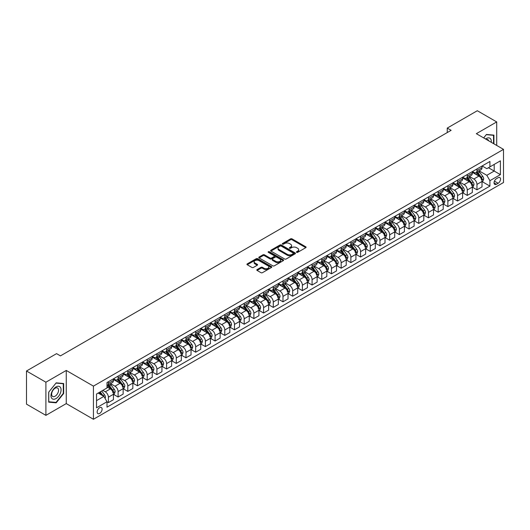 <?xml version="1.0" encoding="UTF-8"?>
<svg xmlns="http://www.w3.org/2000/svg" width="530" height="530" viewBox="0 0 530 530"><rect width="100%" height="100%" fill="white"/><g stroke="black" fill="none" stroke-linecap="round" stroke-linejoin="round"><path stroke-width="0.79" d="M296.621 252.346A0.755 0.437 0 0 0 297.688 252.346L305.777 247.676A1.08 0.623 0 0 0 306.095 247.232A1.08 0.623 0 0 0 305.777 246.794L292.07 238.878A1.08 0.623 0 0 0 290.546 238.878L282.457 243.555A0.755 0.437 0 0 0 283.523 244.164L284.57 243.561A3.445 1.987 0 0 1 289.446 243.561L290.586 244.224A3.445 1.987 0 0 1 291.593 245.628A3.445 1.987 0 0 1 290.586 247.04L289.539 247.643A0.755 0.437 0 0 0 290.606 248.259L291.652 247.649A3.445 1.987 0 0 1 296.528 247.649L297.668 248.312A3.445 1.987 0 0 1 298.675 249.716A3.445 1.987 0 0 1 297.668 251.127L296.621 251.73A0.755 0.437 0 0 0 296.621 252.346L296.621 251.73M99.633 413.446A3.511 2.027 120 0 0 101.926 410.352A3.511 2.027 120 0 0 101.389 407.543A3.511 2.027 120 0 0 99.633 407.716A3.511 2.027 120 0 0 97.334 410.81A3.511 2.027 120 0 0 97.878 413.625A3.511 2.027 120 0 0 99.633 413.446M257.11 269.571A1.08 0.623 0 0 0 256.798 270.015A1.08 0.623 0 0 0 257.11 270.452L260.959 272.672A1.08 0.623 0 0 0 262.482 272.672L271.466 267.484A1.08 0.623 0 0 0 271.784 267.047A1.08 0.623 0 0 0 271.466 266.603L257.759 258.686A1.08 0.623 0 0 0 256.235 258.686L247.252 263.88A1.08 0.623 0 0 0 246.934 264.318A1.08 0.623 0 0 0 247.252 264.755L251.896 267.438A1.08 0.623 0 0 0 253.419 267.438L257.262 265.219A1.08 0.623 0 0 0 257.58 264.781A1.08 0.623 0 0 0 257.262 264.337L254.963 263.012A2.882 1.663 0 0 1 254.115 261.833A2.882 1.663 0 0 1 255.897 260.296A2.882 1.663 0 0 1 259.037 260.654L268.061 265.868A2.882 1.663 0 0 1 268.902 267.047A2.882 1.663 0 0 1 267.127 268.577A2.882 1.663 0 0 1 263.986 268.22L262.482 267.352A1.08 0.623 0 0 0 260.959 267.352L257.11 269.571L257.11 270.452L260.959 268.246L260.959 267.352M66.263 370.443L45.898 382.203L26.5 371L26.5 404.151L45.898 415.354L66.263 403.595L93.426 419.27L93.426 386.118L66.263 370.443L66.263 403.595M496.709 145.445L496.709 121.926L476.344 133.686L503.5 149.367L93.426 386.118M496.709 121.926L477.311 110.73L447.247 128.088L447.247 132.566M26.5 371L56.564 353.642L60.446 355.882L451.123 130.327L447.247 128.088M284.643 258.998A1.08 0.623 0 0 0 286.167 258.998L295.157 253.81A1.08 0.623 0 0 0 295.468 253.367A1.08 0.623 0 0 0 295.157 252.929L281.443 245.012A1.08 0.623 0 0 0 279.919 245.012L270.936 250.2A1.08 0.623 0 0 0 270.618 250.644A1.08 0.623 0 0 0 270.936 251.081L284.643 258.998M268.611 252.512A0.755 0.437 0 0 1 269.373 252.618L269.373 251.717L283.311 259.766A1.08 0.623 0 0 1 283.63 260.203A1.08 0.623 0 0 1 283.311 260.647L274.328 265.835A1.08 0.623 0 0 1 272.804 265.835L259.09 257.918L259.09 257.043A1.08 0.623 0 0 0 258.779 257.481A1.08 0.623 0 0 0 259.09 257.918M259.09 257.043L262.94 254.817A1.08 0.623 0 0 1 264.463 254.817L270.022 258.031A1.08 0.623 0 0 0 271.546 258.031L274.096 256.56A1.08 0.623 0 0 0 274.414 256.116A1.08 0.623 0 0 0 274.096 255.679L268.306 252.333A0.755 0.437 0 0 1 269.373 251.717M498.147 177.722L496.438 178.709A3.399 1.961 120 0 0 494.218 181.704A3.399 1.961 120 0 0 494.735 184.433A3.399 1.961 120 0 0 496.438 184.261L498.147 183.281A3.399 1.961 120 0 0 500.366 180.279A3.399 1.961 120 0 0 499.85 177.557A3.399 1.961 120 0 0 498.147 177.722M93.426 419.27L503.5 182.519L503.5 149.367M482.121 165.963L486.818 168.672L489.919 166.884L489.919 161.464L107 382.541L107 387.96L96.526 394.009L96.526 407.802L107 401.753L107 407.179L489.919 186.103L489.919 180.677L486.818 175.304L479.1 170.852M489.919 166.884L500.399 160.835L500.399 174.635L489.919 180.677M45.898 382.203L45.898 415.354M488.448 167.732L494.192 171.051L494.192 164.419L500.399 160.835M486.818 175.304L494.192 171.051L500.399 174.635M96.526 400.634L103.9 396.38L98.156 393.068M107 401.8L108.398 402.608L108.398 397.189A4.392 2.537 -120 0 0 105.298 391.809L102.813 390.378M108.398 402.608L113.44 399.693L113.44 394.274A4.392 2.537 -120 0 0 110.339 388.901L107 386.973M113.559 394.386L118.097 397.01L118.097 391.584A4.392 2.537 -120 0 0 114.997 386.211L110.538 383.641M118.097 397.01L123.139 394.095L123.139 388.675A4.392 2.537 -120 0 0 120.038 383.303L113.44 379.493M123.258 388.788L127.796 391.405L127.796 385.986A4.392 2.537 -120 0 0 124.696 380.613L120.237 378.036M127.796 391.405L132.838 388.497L132.838 383.077A4.392 2.537 -120 0 0 129.737 377.698L123.139 373.895M132.957 383.19L137.495 385.807L137.495 380.388A4.392 2.537 -120 0 0 134.395 375.015L129.936 372.438M137.495 385.807L142.537 382.899L142.537 377.473A4.392 2.537 -120 0 0 139.436 372.1L132.838 368.29M142.656 377.585L147.194 380.209L147.194 374.79A4.392 2.537 -120 0 0 144.094 369.41L139.635 366.839M147.194 380.209L152.236 377.294L152.236 371.875A4.392 2.537 -120 0 0 149.135 366.502L142.537 362.692M152.355 371.987L156.893 374.611L156.893 369.191A4.392 2.537 -120 0 0 153.793 363.812L149.334 361.241M156.893 374.611L161.935 371.696L161.935 366.276A4.392 2.537 -120 0 0 158.834 360.904L152.236 357.094M162.054 366.389L166.592 369.006L166.592 363.587A4.392 2.537 -120 0 0 163.492 358.214L159.033 355.637M166.592 369.006L171.634 366.098L171.634 360.678A4.392 2.537 -120 0 0 168.533 355.299L161.935 351.496M171.753 360.791L176.291 363.408L176.291 357.988A4.392 2.537 -120 0 0 173.191 352.616L168.732 350.038M176.291 363.408L181.333 360.499L181.333 355.08A4.392 2.537 -120 0 0 178.232 349.701L171.634 345.891M181.452 355.186L185.99 357.81L185.99 352.39A4.392 2.537 -120 0 0 182.89 347.011L178.431 344.44M185.99 357.81L191.032 354.895L191.032 349.475A4.392 2.537 -120 0 0 187.931 344.102L181.333 340.293M191.151 349.588L195.689 352.212L195.689 346.792A4.392 2.537 -120 0 0 192.589 341.413L188.13 338.842M195.689 352.212L200.731 349.296L200.731 343.877A4.392 2.537 -120 0 0 197.63 338.504L191.032 334.695M200.85 343.99L205.388 346.613L205.388 341.188A4.392 2.537 -120 0 0 202.288 335.815L197.829 333.244M205.388 346.613L210.43 343.698L210.43 338.279A4.392 2.537 -120 0 0 207.329 332.9L200.731 329.097M210.549 338.392L215.087 341.009L215.087 335.589A4.392 2.537 -120 0 0 211.987 330.216L207.528 327.639M215.087 341.009L220.129 338.1L220.129 332.681A4.392 2.537 -120 0 0 217.028 327.301L210.43 323.492M220.248 332.787L224.786 335.41L224.786 329.991A4.392 2.537 -120 0 0 221.686 324.612L217.227 322.041M224.786 335.41L229.834 332.502L229.834 327.076A4.392 2.537 -120 0 0 226.727 321.703L220.129 317.894M229.947 327.189L234.485 329.812L234.485 324.393A4.392 2.537 -120 0 0 231.385 319.014L226.926 316.443M234.485 329.812L239.534 326.897L239.534 321.478A4.392 2.537 -120 0 0 236.426 316.105L229.834 312.296M239.646 321.591L244.184 324.214L244.184 318.788A4.392 2.537 -120 0 0 241.084 313.415L236.625 310.845M244.184 324.214L249.232 321.299L249.232 315.88A4.392 2.537 -120 0 0 246.125 310.5L239.534 306.698M249.345 315.993L253.883 318.61L253.883 313.19A4.392 2.537 -120 0 0 250.783 307.817L246.324 305.24M253.883 318.61L258.931 315.701L258.931 310.282A4.392 2.537 -120 0 0 255.824 304.902L249.232 301.093M259.044 310.394L263.582 313.011L263.582 307.592A4.392 2.537 -120 0 0 260.482 302.213L256.023 299.642M263.582 313.011L268.63 310.103L268.63 304.677A4.392 2.537 -120 0 0 265.523 299.304L258.931 295.495M268.743 304.79L273.281 307.413L273.281 301.994A4.392 2.537 -120 0 0 270.181 296.615L265.722 294.044M273.281 307.413L278.329 304.498L278.329 299.079A4.392 2.537 -120 0 0 275.222 293.706L268.63 289.897M278.442 299.192L282.98 301.815L282.98 296.389A4.392 2.537 -120 0 0 279.88 291.016L275.421 288.446M282.98 301.815L288.029 298.9L288.029 293.481A4.392 2.537 -120 0 0 284.921 288.101L278.329 284.299M288.141 293.594L292.679 296.21L292.679 290.791A4.392 2.537 -120 0 0 289.579 285.418L285.12 282.841M292.679 296.21L297.727 293.302L297.727 287.883A4.392 2.537 -120 0 0 294.62 282.503L288.029 278.694M297.84 287.995L302.378 290.612L302.378 285.193A4.392 2.537 -120 0 0 299.278 279.82L294.819 277.243M302.378 290.612L307.426 287.704L307.426 282.278A4.392 2.537 -120 0 0 304.319 276.905L297.727 273.096M307.539 282.391L312.077 285.014L312.077 279.595A4.392 2.537 -120 0 0 308.977 274.215L304.518 271.645M312.077 285.014L317.125 282.099L317.125 276.68A4.392 2.537 -120 0 0 314.018 271.307L307.426 267.498M317.238 276.793L321.776 279.416L321.776 273.99A4.392 2.537 -120 0 0 318.676 268.617L314.217 266.047M321.776 279.416L326.825 276.501L326.825 271.082A4.392 2.537 -120 0 0 323.717 265.709L317.125 261.899M326.937 271.194L331.475 273.811L331.475 268.392A4.392 2.537 -120 0 0 328.375 263.019L323.916 260.442M331.475 273.811L336.523 270.903L336.523 265.484A4.392 2.537 -120 0 0 333.416 260.104L326.825 256.301M336.636 265.596L341.174 268.213L341.174 262.794A4.392 2.537 -120 0 0 338.074 257.421L333.615 254.844M341.174 268.213L346.223 265.305L346.223 259.879A4.392 2.537 -120 0 0 343.115 254.506L336.523 250.697M346.335 259.991L350.873 262.615L350.873 257.196A4.392 2.537 -120 0 0 347.773 251.816L343.314 249.246M350.873 262.615L355.921 259.7L355.921 254.281A4.392 2.537 -120 0 0 352.814 248.908L346.223 245.098M356.034 254.393L360.572 257.017L360.572 251.598A4.392 2.537 -120 0 0 357.472 246.218L353.013 243.648M360.572 257.017L365.62 254.102L365.62 248.683A4.392 2.537 -120 0 0 362.513 243.31L355.921 239.5M365.733 248.795L370.271 251.412L370.271 245.993A4.392 2.537 -120 0 0 367.171 240.62L362.712 238.043M370.271 251.412L375.319 248.504L375.319 243.084A4.392 2.537 -120 0 0 372.212 237.705L365.62 233.902M375.432 243.197L379.97 245.814L379.97 240.395A4.392 2.537 -120 0 0 376.87 235.022L372.411 232.445M379.97 245.814L385.018 242.906L385.018 237.486A4.392 2.537 -120 0 0 381.911 232.107L375.319 228.298M385.131 237.592L389.669 240.216L389.669 234.797A4.392 2.537 -120 0 0 386.569 229.417L382.11 226.847M389.669 240.216L394.717 237.301L394.717 231.882A4.392 2.537 -120 0 0 391.61 226.509L385.018 222.699M394.83 231.994L399.368 234.618L399.368 229.198A4.392 2.537 -120 0 0 396.268 223.819L391.809 221.248M399.368 234.618L404.417 231.703L404.417 226.284A4.392 2.537 -120 0 0 401.309 220.911L394.717 217.101M404.529 226.396L409.067 229.02L409.067 223.594A4.392 2.537 -120 0 0 405.967 218.221L401.508 215.65M409.067 229.02L414.115 226.105L414.115 220.685A4.392 2.537 -120 0 0 411.008 215.306L404.417 211.503M414.228 220.798L418.766 223.415L418.766 217.996A4.392 2.537 -120 0 0 415.666 212.623L411.207 210.046M418.766 223.415L423.815 220.506L423.815 215.087A4.392 2.537 -120 0 0 420.707 209.708L414.115 205.898M423.927 215.193L428.465 217.817L428.465 212.398A4.392 2.537 -120 0 0 425.365 207.018L420.906 204.448M428.465 217.817L433.514 214.908L433.514 209.482A4.392 2.537 -120 0 0 430.406 204.11L423.815 200.3M433.626 209.595L438.164 212.219L438.164 206.799A4.392 2.537 -120 0 0 435.064 201.42L430.605 198.849M438.164 212.219L443.212 209.304L443.212 203.884A4.392 2.537 -120 0 0 440.105 198.511L433.514 194.702M443.325 203.997L447.863 206.62L447.863 201.195A4.392 2.537 -120 0 0 444.763 195.822L440.304 193.251M447.863 206.62L452.911 203.706L452.911 198.286A4.392 2.537 -120 0 0 449.804 192.907L443.212 189.104M453.024 198.399L457.562 201.016L457.562 195.596A4.392 2.537 -120 0 0 454.462 190.224L450.003 187.647M457.562 201.016L462.61 198.107L462.61 192.688A4.392 2.537 -120 0 0 459.503 187.309L452.911 183.499M462.723 192.801L467.261 195.418L467.261 189.998A4.392 2.537 -120 0 0 464.161 184.619L459.702 182.048M467.261 195.418L472.309 192.509L472.309 187.083A4.392 2.537 -120 0 0 469.202 181.71L462.61 177.901M472.422 187.196L476.96 189.819L476.96 184.4A4.392 2.537 -120 0 0 473.86 179.021L469.401 176.45M476.96 189.819L482.008 186.904L482.008 181.485A4.392 2.537 -120 0 0 478.901 176.112L472.309 172.303M472.422 171.561L473.86 172.389A4.392 2.537 -120 0 0 476.053 172.608A4.392 2.537 -120 0 0 476.96 170.6L476.96 168.944M462.723 177.166L464.161 177.994A4.392 2.537 -120 0 0 466.354 178.206A4.392 2.537 -120 0 0 467.261 176.198L467.261 174.542M453.024 182.764L454.462 183.592A4.392 2.537 -120 0 0 456.655 183.811A4.392 2.537 -120 0 0 457.562 181.797L457.562 180.14M443.325 188.362L444.763 189.19A4.392 2.537 -120 0 0 446.956 189.409A4.392 2.537 -120 0 0 447.863 187.401L447.863 185.739M433.626 193.96L435.064 194.788A4.392 2.537 -120 0 0 437.257 195.007A4.392 2.537 -120 0 0 438.164 192.999L438.164 191.343M423.927 199.565L425.365 200.393A4.392 2.537 -120 0 0 427.558 200.605A4.392 2.537 -120 0 0 428.465 198.598L428.465 196.941M414.228 205.163L415.666 205.991A4.392 2.537 -120 0 0 417.859 206.21A4.392 2.537 -120 0 0 418.766 204.196L418.766 202.54M404.529 210.761L405.967 211.589A4.392 2.537 -120 0 0 408.16 211.808A4.392 2.537 -120 0 0 409.067 209.8L409.067 208.138M394.83 216.359L396.268 217.187A4.392 2.537 -120 0 0 398.461 217.406A4.392 2.537 -120 0 0 399.368 215.399L399.368 213.742M385.131 221.957L386.569 222.792A4.392 2.537 -120 0 0 388.762 223.004A4.392 2.537 -120 0 0 389.669 220.997L389.669 219.34M375.432 227.562L376.87 228.39A4.392 2.537 -120 0 0 379.063 228.609A4.392 2.537 -120 0 0 379.97 226.595L379.97 224.939M365.733 233.16L367.171 233.988A4.392 2.537 -120 0 0 369.364 234.207A4.392 2.537 -120 0 0 370.271 232.2L370.271 230.537M356.034 238.758L357.472 239.586A4.392 2.537 -120 0 0 359.665 239.805A4.392 2.537 -120 0 0 360.572 237.798L360.572 236.141M346.335 244.356L347.773 245.191A4.392 2.537 -120 0 0 349.966 245.403A4.392 2.537 -120 0 0 350.873 243.396L350.873 241.74M336.636 249.961L338.074 250.789A4.392 2.537 -120 0 0 340.267 251.008A4.392 2.537 -120 0 0 341.174 248.994L341.174 247.338M326.937 255.559L328.375 256.387A4.392 2.537 -120 0 0 330.568 256.606A4.392 2.537 -120 0 0 331.475 254.599L331.475 252.936M317.238 261.157L318.676 261.986A4.392 2.537 -120 0 0 320.869 262.204A4.392 2.537 -120 0 0 321.776 260.197L321.776 258.541M307.539 266.756L308.977 267.584A4.392 2.537 -120 0 0 311.17 267.802A4.392 2.537 -120 0 0 312.077 265.795L312.077 264.139M297.84 272.36L299.278 273.188A4.392 2.537 -120 0 0 301.471 273.407A4.392 2.537 -120 0 0 302.378 271.393L302.378 269.737M288.141 277.959L289.579 278.787A4.392 2.537 -120 0 0 291.772 279.005A4.392 2.537 -120 0 0 292.679 276.991L292.679 275.335M278.442 283.557L279.88 284.385A4.392 2.537 -120 0 0 282.073 284.603A4.392 2.537 -120 0 0 282.98 282.596L282.98 280.94M268.743 289.155L270.181 289.983A4.392 2.537 -120 0 0 272.374 290.202A4.392 2.537 -120 0 0 273.281 288.194L273.281 286.538M259.044 294.76L260.482 295.588A4.392 2.537 -120 0 0 262.675 295.8A4.392 2.537 -120 0 0 263.582 293.792L263.582 292.136M249.345 300.358L250.783 301.186A4.392 2.537 -120 0 0 252.976 301.404A4.392 2.537 -120 0 0 253.883 299.39L253.883 297.734M239.646 305.956L241.084 306.784A4.392 2.537 -120 0 0 243.277 307.002A4.392 2.537 -120 0 0 244.184 304.995L244.184 303.332M229.947 311.554L231.385 312.382A4.392 2.537 -120 0 0 233.578 312.601A4.392 2.537 -120 0 0 234.485 310.593L234.485 308.937M220.248 317.159L221.686 317.987A4.392 2.537 -120 0 0 223.879 318.199A4.392 2.537 -120 0 0 224.786 316.191L224.786 314.535M210.549 322.757L211.987 323.585A4.392 2.537 -120 0 0 214.18 323.803A4.392 2.537 -120 0 0 215.087 321.79L215.087 320.133M200.85 328.355L202.288 329.183A4.392 2.537 -120 0 0 204.481 329.402A4.392 2.537 -120 0 0 205.388 327.394L205.388 325.731M191.151 333.953L192.589 334.781A4.392 2.537 -120 0 0 194.782 335A4.392 2.537 -120 0 0 195.689 332.992L195.689 331.336M181.452 339.551L182.89 340.386A4.392 2.537 -120 0 0 185.083 340.598A4.392 2.537 -120 0 0 185.99 338.59L185.99 336.934M171.753 345.156L173.191 345.984A4.392 2.537 -120 0 0 175.384 346.203A4.392 2.537 -120 0 0 176.291 344.189L176.291 342.532M162.054 350.754L163.492 351.582A4.392 2.537 -120 0 0 165.685 351.801A4.392 2.537 -120 0 0 166.592 349.793L166.592 348.13M152.355 356.352L153.793 357.18A4.392 2.537 -120 0 0 155.986 357.399A4.392 2.537 -120 0 0 156.893 355.392L156.893 353.735M142.656 361.95L144.094 362.785A4.392 2.537 -120 0 0 146.287 362.997A4.392 2.537 -120 0 0 147.194 360.99L147.194 359.333M132.957 367.555L134.395 368.383A4.392 2.537 -120 0 0 136.588 368.602A4.392 2.537 -120 0 0 137.495 366.588L137.495 364.932M123.258 373.153L124.696 373.981A4.392 2.537 -120 0 0 126.889 374.2A4.392 2.537 -120 0 0 127.796 372.192L127.796 370.53M113.559 378.751L114.997 379.579A4.392 2.537 -120 0 0 117.19 379.798A4.392 2.537 -120 0 0 118.097 377.791L118.097 376.134M482.121 181.598L489.919 186.103M476.053 172.608L481.101 169.699A4.392 2.537 -120 0 0 482.008 167.685L482.008 166.029M466.354 178.206L471.402 175.298A4.392 2.537 -120 0 0 472.309 173.29L472.309 171.627M456.655 183.811L461.703 180.896A4.392 2.537 -120 0 0 462.61 178.888L462.61 177.232M446.956 189.409L452.004 186.494A4.392 2.537 -120 0 0 452.911 184.486L452.911 182.83M437.257 195.007L442.298 192.098A4.392 2.537 -120 0 0 443.212 190.084L443.212 188.428M427.558 200.605L432.599 197.697A4.392 2.537 -120 0 0 433.514 195.689L433.514 194.026M417.859 206.21L422.9 203.295A4.392 2.537 -120 0 0 423.815 201.287L423.815 199.631M408.16 211.808L413.201 208.893A4.392 2.537 -120 0 0 414.115 206.885L414.115 205.229M398.461 217.406L403.502 214.498A4.392 2.537 -120 0 0 404.417 212.484L404.417 210.827M388.762 223.004L393.803 220.096A4.392 2.537 -120 0 0 394.717 218.088L394.717 216.425M379.063 228.609L384.104 225.694A4.392 2.537 -120 0 0 385.018 223.686L385.018 222.03M369.364 234.207L374.405 231.292A4.392 2.537 -120 0 0 375.319 229.285L375.319 227.628M359.665 239.805L364.706 236.897A4.392 2.537 -120 0 0 365.62 234.883L365.62 233.227M349.966 245.403L355.007 242.495A4.392 2.537 -120 0 0 355.921 240.487L355.921 238.825M340.267 251.008L345.308 248.093A4.392 2.537 -120 0 0 346.223 246.086L346.223 244.429M330.568 256.606L335.609 253.691A4.392 2.537 -120 0 0 336.523 251.684L336.523 250.027M320.869 262.204L325.91 259.296A4.392 2.537 -120 0 0 326.825 257.282L326.825 255.626M311.17 267.802L316.211 264.894A4.392 2.537 -120 0 0 317.125 262.88L317.125 261.224M301.471 273.407L306.512 270.492A4.392 2.537 -120 0 0 307.426 268.485L307.426 266.828M291.772 279.005L296.813 276.09A4.392 2.537 -120 0 0 297.727 274.083L297.727 272.427M282.073 284.603L287.114 281.688A4.392 2.537 -120 0 0 288.029 279.681L288.029 278.025M272.374 290.202L277.415 287.293A4.392 2.537 -120 0 0 278.329 285.279L278.329 283.623M262.675 295.8L267.716 292.891A4.392 2.537 -120 0 0 268.63 290.884L268.63 289.221M252.976 301.404L258.017 298.489A4.392 2.537 -120 0 0 258.931 296.482L258.931 294.826M243.277 307.002L248.318 304.087A4.392 2.537 -120 0 0 249.232 302.08L249.232 300.424M233.578 312.601L238.619 309.692A4.392 2.537 -120 0 0 239.534 307.678L239.534 306.022M223.879 318.199L228.92 315.29A4.392 2.537 -120 0 0 229.834 313.283L229.834 311.62M214.18 323.803L219.221 320.889A4.392 2.537 -120 0 0 220.129 318.881L220.129 317.225M204.481 329.402L209.522 326.487A4.392 2.537 -120 0 0 210.43 324.479L210.43 322.823M194.782 335L199.823 332.091A4.392 2.537 -120 0 0 200.731 330.077L200.731 328.421M185.083 340.598L190.124 337.69A4.392 2.537 -120 0 0 191.032 335.682L191.032 334.019M175.384 346.203L180.425 343.288A4.392 2.537 -120 0 0 181.333 341.28L181.333 339.624M165.685 351.801L170.726 348.886A4.392 2.537 -120 0 0 171.634 346.878L171.634 345.222M155.986 357.399L161.027 354.49A4.392 2.537 -120 0 0 161.935 352.476L161.935 350.82M146.287 362.997L151.328 360.089A4.392 2.537 -120 0 0 152.236 358.081L152.236 356.418M136.588 368.602L141.629 365.687A4.392 2.537 -120 0 0 142.537 363.679L142.537 362.023M126.889 374.2L131.93 371.285A4.392 2.537 -120 0 0 132.838 369.277L132.838 367.621M117.19 379.798L122.231 376.89A4.392 2.537 -120 0 0 123.139 374.876L123.139 373.219M107 385.575A4.392 2.537 -120 0 0 107.491 385.396L112.532 382.488A4.392 2.537 -120 0 0 113.44 380.474L113.44 378.817M107.491 385.396A4.392 2.537 -120 0 0 108.398 383.389L108.398 381.733M103.9 396.38L107 401.753M493.92 143.835L493.92 135.124L486.427 134.454L483.651 137.906M48.694 402.157L56.18 402.826L63.666 393.512L63.666 383.528L56.18 382.859L48.694 392.173L48.694 402.157M63.282 393.286L63.666 393.512M55.385 402.369L56.18 402.826M296.926 252.452L297.668 252.022A3.445 1.987 0 0 0 298.675 250.617L298.675 249.716M291.593 245.628L291.593 246.523A3.445 1.987 0 0 1 290.586 247.934L289.837 248.365M305.777 246.794L305.777 247.676L292.07 239.779A1.08 0.623 0 0 0 290.546 239.779L282.755 244.277M295.157 252.929L295.157 253.81L281.443 245.907A1.08 0.623 0 0 0 279.919 245.907L270.949 251.088M293.249 253.678A0.755 0.437 0 0 0 293.249 253.062L281.218 246.112A0.755 0.437 0 0 0 280.151 246.112L279.045 246.748A3.445 1.987 0 0 0 278.038 248.159A3.445 1.987 0 0 0 279.045 249.564L287.273 254.314A3.445 1.987 0 0 0 292.149 254.314L293.249 253.678L293.249 254.572A0.755 0.437 0 0 0 293.474 254.268L293.474 253.367M278.038 248.159L278.038 249.054A3.445 1.987 0 0 0 279.045 250.458L279.045 249.564M293.249 254.572L292.149 255.208A3.445 1.987 0 0 1 287.273 255.208L279.045 250.458M259.104 257.931L262.94 255.718L262.94 254.817M274.414 256.116L274.414 257.01A1.08 0.623 0 0 1 274.096 257.454L271.546 258.925A1.08 0.623 0 0 1 270.022 258.925L264.463 255.718A1.08 0.623 0 0 0 262.94 255.718M269.373 252.618L283.298 260.654M275.792 261.363A2.882 1.663 0 0 0 278.932 261.721A2.882 1.663 0 0 0 280.708 260.184A2.882 1.663 0 0 0 279.866 259.011L276.686 257.169A1.08 0.623 0 0 0 275.163 257.169L272.612 258.647A1.08 0.623 0 0 0 272.294 259.084A1.08 0.623 0 0 0 272.612 259.528L275.792 261.363L275.792 262.257A2.882 1.663 0 0 0 278.932 262.615A2.882 1.663 0 0 0 280.708 261.078L280.708 260.184M272.294 259.084L272.294 259.978A1.08 0.623 0 0 0 272.612 260.422L272.612 259.528M275.792 262.257L272.612 260.422M268.902 267.047L268.902 267.941A2.882 1.663 0 0 1 267.127 269.478A2.882 1.663 0 0 1 263.986 269.114L262.482 268.246A1.08 0.623 0 0 0 260.959 268.246M254.115 261.833L254.115 262.728A2.882 1.663 0 0 0 254.963 263.907L254.963 263.012M257.262 264.337L257.262 265.219L254.963 263.907M271.466 266.603L271.466 267.484L257.759 259.587A1.08 0.623 0 0 0 256.235 259.587L247.265 264.768M482.008 181.664L482.936 181.127L483.711 178.888A2.908 1.676 -120 0 0 482.784 176.41L479.617 172.177A8.394 4.849 -120 0 0 478.696 171.084M475.549 174.171A8.394 4.849 -120 0 0 473.827 172.376M481.214 179.551L482.141 179.014A2.908 1.676 -120 0 0 481.313 177.265L478.139 173.032A8.394 4.849 -120 0 0 477.225 171.932M476.443 172.382A6.969 4.021 60 0 1 477.59 173.688L480.273 177.265M476.291 172.469A8.394 4.849 60 0 1 477.212 173.568L479.319 176.384M472.309 187.262L473.237 186.726L474.012 184.486A2.908 1.676 -120 0 0 473.085 182.009L469.918 177.782A8.394 4.849 -120 0 0 468.997 176.682M465.85 179.769A8.394 4.849 -120 0 0 464.128 177.974M471.514 185.149L472.442 184.612A2.908 1.676 -120 0 0 471.614 182.863L468.44 178.63A8.394 4.849 -120 0 0 467.526 177.53M466.744 177.987A6.969 4.021 60 0 1 467.891 179.286L470.574 182.863M466.592 178.073A8.394 4.849 60 0 1 467.513 179.166L469.62 181.982M462.61 192.867L463.538 192.33L464.313 190.084A2.908 1.676 -120 0 0 463.386 187.613L460.219 183.38A8.394 4.849 -120 0 0 459.298 182.28M456.151 185.374A8.394 4.849 -120 0 0 454.429 183.572M461.815 190.747L462.743 190.21A2.908 1.676 -120 0 0 461.915 188.461L458.742 184.228A8.394 4.849 -120 0 0 457.827 183.135M457.046 183.585A6.969 4.021 60 0 1 458.192 184.884L460.875 188.468M456.893 183.672A8.394 4.849 60 0 1 457.814 184.765L459.921 187.58M452.911 198.465L453.839 197.928L454.614 195.689A2.908 1.676 -120 0 0 453.687 193.211L450.52 188.978A8.394 4.849 -120 0 0 449.599 187.878M446.452 190.972A8.394 4.849 -120 0 0 444.73 189.17M452.117 196.345L453.044 195.808A2.908 1.676 -120 0 0 452.216 194.06L449.042 189.833A8.394 4.849 -120 0 0 448.128 188.733M447.346 189.184A6.969 4.021 60 0 1 448.493 190.482L451.176 194.066M447.194 189.27A8.394 4.849 60 0 1 448.115 190.369L450.222 193.178M443.212 204.063L444.14 203.527L444.915 201.287A2.908 1.676 -120 0 0 443.988 198.81L440.821 194.576A8.394 4.849 -120 0 0 439.9 193.483M436.753 196.57A8.394 4.849 -120 0 0 435.031 194.775M442.417 201.95L443.345 201.413A2.908 1.676 -120 0 0 442.517 199.664L439.343 195.431A8.394 4.849 -120 0 0 438.429 194.331M437.647 194.782A6.969 4.021 60 0 1 438.794 196.087L441.477 199.664M437.495 194.868A8.394 4.849 60 0 1 438.416 195.968L440.523 198.783M491.264 142.305A7.135 4.121 120 0 0 490.641 138.913A7.135 4.121 120 0 0 485.553 139.006M488.673 140.808A4.883 2.822 120 0 0 488.349 140.099A4.883 2.822 120 0 0 487.799 139.589A4.883 2.822 120 0 0 486.301 139.436M486.262 134.666L493.529 135.322L493.529 143.61M493.046 135.044L493.529 135.322M483.671 137.919L486.275 134.673M56.021 386.926A7.135 4.121 120 0 0 50.979 395.665A7.135 4.121 120 0 0 56.021 398.573A7.135 4.121 120 0 0 61.069 389.841A7.135 4.121 120 0 0 56.021 386.926M55.107 388.232A4.883 2.822 120 0 0 51.913 392.538A4.883 2.822 120 0 0 52.662 396.453A4.883 2.822 120 0 0 55.107 396.208A4.883 2.822 120 0 0 58.293 391.908A4.883 2.822 120 0 0 57.545 387.993A4.883 2.822 120 0 0 55.107 388.232M63.282 393.399L56.021 402.422L48.767 401.78L48.767 392.101L56.021 383.077L63.282 383.727L63.282 393.399M62.798 383.448L63.282 383.727M433.514 209.661L434.441 209.125L435.216 206.885A2.908 1.676 -120 0 0 434.289 204.408L431.122 200.181A8.394 4.849 -120 0 0 430.201 199.081M427.054 202.169A8.394 4.849 -120 0 0 425.332 200.373M432.718 207.548L433.646 207.011A2.908 1.676 -120 0 0 432.818 205.262L429.644 201.029A8.394 4.849 -120 0 0 428.73 199.929M427.949 200.38A6.969 4.021 60 0 1 429.095 201.685L431.778 205.262M427.796 200.472A8.394 4.849 60 0 1 428.717 201.566L430.824 204.381M423.815 215.266L424.742 214.723L425.517 212.484A2.908 1.676 -120 0 0 424.59 210.012L421.423 205.779A8.394 4.849 -120 0 0 420.502 204.679M417.349 207.773A8.394 4.849 -120 0 0 415.633 205.971M423.019 213.146L423.947 212.609A2.908 1.676 -120 0 0 423.119 210.86L419.945 206.627A8.394 4.849 -120 0 0 419.031 205.534M418.25 205.984A6.969 4.021 60 0 1 419.396 207.283L422.079 210.867M418.097 206.071A8.394 4.849 60 0 1 419.018 207.164L421.125 209.979M414.115 220.864L415.043 220.328L415.818 218.088A2.908 1.676 -120 0 0 414.891 215.611L411.724 211.377A8.394 4.849 -120 0 0 410.803 210.277M407.65 213.371A8.394 4.849 -120 0 0 405.934 211.569M413.32 218.744L414.248 218.208A2.908 1.676 -120 0 0 413.42 216.459L410.246 212.225A8.394 4.849 -120 0 0 409.332 211.132M408.55 211.583A6.969 4.021 60 0 1 409.697 212.881L412.38 216.465M408.398 211.669A8.394 4.849 60 0 1 409.319 212.769L411.426 215.577M404.417 226.462L405.344 225.926L406.119 223.686A2.908 1.676 -120 0 0 405.192 221.209L402.025 216.975A8.394 4.849 -120 0 0 401.104 215.882M397.95 218.969A8.394 4.849 -120 0 0 396.235 217.174M403.621 224.349L404.549 223.812A2.908 1.676 -120 0 0 403.721 222.063L400.548 217.83A8.394 4.849 -120 0 0 399.633 216.73M398.851 217.181A6.969 4.021 60 0 1 399.998 218.486L402.681 222.063M398.699 217.267A8.394 4.849 60 0 1 399.62 218.367L401.727 221.182M394.717 232.06L395.645 231.524L396.42 229.285A2.908 1.676 -120 0 0 395.493 226.807L392.326 222.573A8.394 4.849 -120 0 0 391.405 221.48M388.251 224.568A8.394 4.849 -120 0 0 386.536 222.772M393.923 229.947L394.85 229.41A2.908 1.676 -120 0 0 394.022 227.661L390.849 223.428A8.394 4.849 -120 0 0 389.934 222.328M389.152 222.779A6.969 4.021 60 0 1 390.299 224.084L392.982 227.661M389 222.872A8.394 4.849 60 0 1 389.921 223.965L392.028 226.78M385.018 237.665L385.946 237.122L386.721 234.883A2.908 1.676 -120 0 0 385.794 232.412L382.627 228.178A8.394 4.849 -120 0 0 381.706 227.078M378.552 230.172A8.394 4.849 -120 0 0 376.837 228.37M384.224 235.545L385.151 235.009A2.908 1.676 -120 0 0 384.323 233.26L381.15 229.026A8.394 4.849 -120 0 0 380.235 227.933M379.453 228.384A6.969 4.021 60 0 1 380.6 229.682L383.283 233.266M379.301 228.47A8.394 4.849 60 0 1 380.222 229.563L382.329 232.378M375.319 243.263L376.247 242.727L377.022 240.487A2.908 1.676 -120 0 0 376.095 238.01L372.928 233.776A8.394 4.849 -120 0 0 372.007 232.677M368.853 235.77A8.394 4.849 -120 0 0 367.138 233.969M374.525 241.143L375.452 240.607A2.908 1.676 -120 0 0 374.624 238.858L371.45 234.624A8.394 4.849 -120 0 0 370.536 233.531M369.755 233.982A6.969 4.021 60 0 1 370.901 235.28L373.584 238.864M369.602 234.068A8.394 4.849 60 0 1 370.523 235.168L372.63 237.977M365.62 248.861L366.548 248.325L367.323 246.086A2.908 1.676 -120 0 0 366.396 243.608L363.229 239.374A8.394 4.849 -120 0 0 362.308 238.281M359.154 241.369A8.394 4.849 -120 0 0 357.439 239.573M364.825 246.748L365.753 246.205A2.908 1.676 -120 0 0 364.925 244.456L361.751 240.229A8.394 4.849 -120 0 0 360.837 239.129M360.055 239.58A6.969 4.021 60 0 1 361.202 240.878L363.885 244.463M359.903 239.666A8.394 4.849 60 0 1 360.824 240.766L362.931 243.581M355.921 254.46L356.849 253.923L357.624 251.684A2.908 1.676 -120 0 0 356.697 249.206L353.53 244.973A8.394 4.849 -120 0 0 352.609 243.88M349.455 246.967A8.394 4.849 -120 0 0 347.74 245.171M355.126 252.346L356.054 251.81A2.908 1.676 -120 0 0 355.226 250.061L352.052 245.827A8.394 4.849 -120 0 0 351.138 244.727M350.356 245.178A6.969 4.021 60 0 1 351.503 246.483L354.186 250.061M350.204 245.264A8.394 4.849 60 0 1 351.125 246.364L353.232 249.179M346.223 260.064L347.15 259.521L347.925 257.282A2.908 1.676 -120 0 0 346.998 254.804L343.831 250.577A8.394 4.849 -120 0 0 342.91 249.478M339.757 252.565A8.394 4.849 -120 0 0 338.041 250.769M345.427 257.944L346.355 257.408A2.908 1.676 -120 0 0 345.527 255.659L342.353 251.425A8.394 4.849 -120 0 0 341.439 250.332M340.658 250.783A6.969 4.021 60 0 1 341.804 252.081L344.487 255.665M340.505 250.869A8.394 4.849 60 0 1 341.426 251.962L343.533 254.778M336.523 265.662L337.451 265.126L338.226 262.88A2.908 1.676 -120 0 0 337.299 260.409L334.132 256.175A8.394 4.849 -120 0 0 333.211 255.076M330.058 258.17A8.394 4.849 -120 0 0 328.342 256.368M335.728 263.543L336.656 263.006A2.908 1.676 -120 0 0 335.828 261.257L332.654 257.023A8.394 4.849 -120 0 0 331.74 255.93M330.959 256.381A6.969 4.021 60 0 1 332.105 257.679L334.788 261.264M330.806 256.467A8.394 4.849 60 0 1 331.727 257.567L333.834 260.376M326.825 271.261L327.752 270.724L328.527 268.485A2.908 1.676 -120 0 0 327.6 266.007L324.433 261.774A8.394 4.849 -120 0 0 323.512 260.68M320.358 263.768A8.394 4.849 -120 0 0 318.643 261.966M326.029 269.147L326.957 268.604A2.908 1.676 -120 0 0 326.129 266.855L322.956 262.628A8.394 4.849 -120 0 0 322.041 261.529M321.26 261.979A6.969 4.021 60 0 1 322.406 263.277L325.089 266.862M321.107 262.065A8.394 4.849 60 0 1 322.028 263.165L324.135 265.974M317.125 276.859L318.053 276.322L318.828 274.083A2.908 1.676 -120 0 0 317.901 271.605L314.734 267.372A8.394 4.849 -120 0 0 313.813 266.279M310.659 269.366A8.394 4.849 -120 0 0 308.944 267.57M316.331 274.745L317.258 274.209A2.908 1.676 -120 0 0 316.43 272.46L313.256 268.226A8.394 4.849 -120 0 0 312.342 267.127M311.56 267.577A6.969 4.021 60 0 1 312.707 268.882L315.39 272.46M311.408 267.663A8.394 4.849 60 0 1 312.329 268.763L314.436 271.579M307.426 282.457L308.354 281.92L309.129 279.681A2.908 1.676 -120 0 0 308.202 277.203L305.035 272.976A8.394 4.849 -120 0 0 304.114 271.877M300.96 274.964A8.394 4.849 -120 0 0 299.245 273.169M306.631 280.344L307.559 279.807A2.908 1.676 -120 0 0 306.731 278.058L303.558 273.825A8.394 4.849 -120 0 0 302.643 272.731M301.861 273.182A6.969 4.021 60 0 1 303.008 274.48L305.691 278.058M301.709 273.268A8.394 4.849 60 0 1 302.623 274.361L304.737 277.177M297.727 288.062L298.655 287.525L299.43 285.279A2.908 1.676 -120 0 0 298.503 282.808L295.336 278.575A8.394 4.849 -120 0 0 294.415 277.475M291.261 280.569A8.394 4.849 -120 0 0 289.546 278.767M296.933 285.942L297.86 285.405A2.908 1.676 -120 0 0 297.032 283.656L293.858 279.423A8.394 4.849 -120 0 0 292.944 278.329M292.162 278.78A6.969 4.021 60 0 1 293.309 280.078L295.985 283.663M292.01 278.866A8.394 4.849 60 0 1 292.924 279.959L295.038 282.775M288.029 293.66L288.956 293.123L289.731 290.884A2.908 1.676 -120 0 0 288.804 288.406L285.637 284.173A8.394 4.849 -120 0 0 284.716 283.08M281.562 286.167A8.394 4.849 -120 0 0 279.847 284.365M287.233 291.546L288.161 291.003A2.908 1.676 -120 0 0 287.333 289.254L284.159 285.027A8.394 4.849 -120 0 0 283.245 283.928M282.464 284.378A6.969 4.021 60 0 1 283.61 285.677L286.286 289.261M282.311 284.464A8.394 4.849 60 0 1 283.225 285.564L285.339 288.373M278.329 299.258L279.257 298.721L280.032 296.482A2.908 1.676 -120 0 0 279.105 294.004L275.938 289.771A8.394 4.849 -120 0 0 275.017 288.678M271.863 291.765A8.394 4.849 -120 0 0 270.148 289.97M277.534 297.144L278.462 296.608A2.908 1.676 -120 0 0 277.634 294.859L274.46 290.625A8.394 4.849 -120 0 0 273.546 289.526M272.764 289.976A6.969 4.021 60 0 1 273.904 291.281L276.587 294.859M272.612 290.062A8.394 4.849 60 0 1 273.526 291.162L275.64 293.978M268.63 304.856L269.558 304.319L270.333 302.08A2.908 1.676 -120 0 0 269.406 299.602L266.239 295.376A8.394 4.849 -120 0 0 265.318 294.276M262.165 297.363A8.394 4.849 -120 0 0 260.449 295.568M267.835 302.743L268.763 302.206A2.908 1.676 -120 0 0 267.935 300.457L264.761 296.224A8.394 4.849 -120 0 0 263.847 295.124M263.065 295.581A6.969 4.021 60 0 1 264.205 296.88L266.888 300.457M262.913 295.667A8.394 4.849 60 0 1 263.827 296.76L265.941 299.576M258.931 310.461L259.859 309.924L260.634 307.678A2.908 1.676 -120 0 0 259.707 305.207L256.54 300.974A8.394 4.849 -120 0 0 255.619 299.874M252.465 302.968A8.394 4.849 -120 0 0 250.75 301.166M258.136 308.341L259.064 307.804A2.908 1.676 -120 0 0 258.236 306.055L255.062 301.822A8.394 4.849 -120 0 0 254.148 300.729M253.367 301.179A6.969 4.021 60 0 1 254.506 302.478L257.189 306.062M253.214 301.265A8.394 4.849 60 0 1 254.128 302.358L256.242 305.174M249.232 316.059L250.16 315.522L250.935 313.283A2.908 1.676 -120 0 0 250.008 310.805L246.841 306.572A8.394 4.849 -120 0 0 245.92 305.472M242.766 308.566A8.394 4.849 -120 0 0 241.051 306.764M248.438 313.939L249.365 313.402A2.908 1.676 -120 0 0 248.537 311.653L245.363 307.426A8.394 4.849 -120 0 0 244.449 306.327M243.667 306.777A6.969 4.021 60 0 1 244.807 308.076L247.49 311.66M243.515 306.863A8.394 4.849 60 0 1 244.429 307.963L246.543 310.772M239.534 321.657L240.461 321.12L241.236 318.881A2.908 1.676 -120 0 0 240.309 316.403L237.142 312.17A8.394 4.849 -120 0 0 236.221 311.077M233.067 314.164A8.394 4.849 -120 0 0 231.352 312.369M238.738 319.544L239.666 319.007A2.908 1.676 -120 0 0 238.838 317.258L235.665 313.025A8.394 4.849 -120 0 0 234.75 311.925M233.969 312.375A6.969 4.021 60 0 1 235.108 313.68L237.791 317.258M233.816 312.462A8.394 4.849 60 0 1 234.73 313.561L236.844 316.377M229.834 327.255L230.762 326.719L231.537 324.479A2.908 1.676 -120 0 0 230.61 322.002L227.436 317.775A8.394 4.849 -120 0 0 226.522 316.675M223.369 319.762A8.394 4.849 -120 0 0 221.653 317.967M229.04 325.142L229.967 324.605A2.908 1.676 -120 0 0 229.139 322.856L225.965 318.623A8.394 4.849 -120 0 0 225.051 317.523M224.269 317.98A6.969 4.021 60 0 1 225.409 319.279L228.092 322.856M224.117 318.066A8.394 4.849 60 0 1 225.031 319.159L227.145 321.975M220.129 332.86L221.063 332.317L221.838 330.077A2.908 1.676 -120 0 0 220.911 327.606L217.737 323.373A8.394 4.849 -120 0 0 216.823 322.273M213.669 325.367A8.394 4.849 -120 0 0 211.954 323.565M219.34 330.74L220.268 330.203A2.908 1.676 -120 0 0 219.44 328.454L216.266 324.221A8.394 4.849 -120 0 0 215.352 323.128M214.57 323.578A6.969 4.021 60 0 1 215.71 324.877L218.393 328.461M214.418 323.664A8.394 4.849 60 0 1 215.332 324.757L217.446 327.573M210.43 338.458L211.364 337.921L212.139 335.682A2.908 1.676 -120 0 0 211.212 333.204L208.038 328.971A8.394 4.849 -120 0 0 207.124 327.871M203.97 330.965A8.394 4.849 -120 0 0 202.255 329.163M209.641 336.338L210.569 335.801A2.908 1.676 -120 0 0 209.734 334.052L206.567 329.819A8.394 4.849 -120 0 0 205.653 328.726M204.871 329.176A6.969 4.021 60 0 1 206.011 330.475L208.694 334.059M204.719 329.262A8.394 4.849 60 0 1 205.633 330.362L207.747 333.171M200.731 344.056L201.665 343.519L202.44 341.28A2.908 1.676 -120 0 0 201.513 338.802L198.339 334.569A8.394 4.849 -120 0 0 197.425 333.476M194.272 336.563A8.394 4.849 -120 0 0 192.556 334.768M199.942 341.943L200.87 341.406A2.908 1.676 -120 0 0 200.035 339.657L196.869 335.424A8.394 4.849 -120 0 0 195.954 334.324M195.173 334.774A6.969 4.021 60 0 1 196.312 336.08L198.995 339.657M195.02 334.861A8.394 4.849 60 0 1 195.934 335.96L198.048 338.776M191.032 349.654L191.966 349.118L192.741 346.878A2.908 1.676 -120 0 0 191.814 344.401L188.64 340.167A8.394 4.849 -120 0 0 187.726 339.074M184.573 342.161A8.394 4.849 -120 0 0 182.857 340.366M190.244 347.541L191.171 347.004A2.908 1.676 -120 0 0 190.336 345.255L187.169 341.022A8.394 4.849 -120 0 0 186.255 339.922M185.473 340.373A6.969 4.021 60 0 1 186.613 341.678L189.296 345.255M185.321 340.465A8.394 4.849 60 0 1 186.235 341.558L188.349 344.374M181.333 355.259L182.267 354.716L183.042 352.476A2.908 1.676 -120 0 0 182.115 350.005L178.941 345.772A8.394 4.849 -120 0 0 178.027 344.672M174.873 347.766A8.394 4.849 -120 0 0 173.158 345.964M180.544 353.139L181.472 352.602A2.908 1.676 -120 0 0 180.637 350.853L177.47 346.62A8.394 4.849 -120 0 0 176.556 345.527M175.774 345.977A6.969 4.021 60 0 1 176.914 347.276L179.597 350.86M175.622 346.063A8.394 4.849 60 0 1 176.536 347.157L178.65 349.972M171.634 360.857L172.568 360.32L173.343 358.081A2.908 1.676 -120 0 0 172.416 355.603L169.242 351.37A8.394 4.849 -120 0 0 168.328 350.27M165.174 353.364A8.394 4.849 -120 0 0 163.459 351.562M170.845 358.737L171.773 358.2A2.908 1.676 -120 0 0 170.938 356.451L167.772 352.218A8.394 4.849 -120 0 0 166.857 351.125M166.076 351.575A6.969 4.021 60 0 1 167.215 352.874L169.898 356.458M165.923 351.662A8.394 4.849 60 0 1 166.837 352.761L168.951 355.57M161.935 366.455L162.869 365.919L163.644 363.679A2.908 1.676 -120 0 0 162.717 361.202L159.543 356.968A8.394 4.849 -120 0 0 158.629 355.875M155.476 358.962A8.394 4.849 -120 0 0 153.76 357.167M161.147 364.342L162.074 363.799A2.908 1.676 -120 0 0 161.239 362.05L158.072 357.823A8.394 4.849 -120 0 0 157.158 356.723M156.376 357.174A6.969 4.021 60 0 1 157.516 358.472L160.199 362.056M156.224 357.26A8.394 4.849 60 0 1 157.138 358.359L159.252 361.175M152.236 372.053L153.17 371.517L153.945 369.277A2.908 1.676 -120 0 0 153.018 366.8L149.844 362.566A8.394 4.849 -120 0 0 148.93 361.473M145.776 364.56A8.394 4.849 -120 0 0 144.061 362.765M151.447 369.94L152.375 369.403A2.908 1.676 -120 0 0 151.54 367.654L148.374 363.421A8.394 4.849 -120 0 0 147.459 362.321M146.678 362.772A6.969 4.021 60 0 1 147.817 364.077L150.5 367.654M146.525 362.858A8.394 4.849 60 0 1 147.439 363.958L149.546 366.773M142.537 377.658L143.471 377.115L144.246 374.876A2.908 1.676 -120 0 0 143.319 372.398L140.145 368.171A8.394 4.849 -120 0 0 139.231 367.071M136.077 370.159A8.394 4.849 -120 0 0 134.362 368.363M141.749 375.538L142.676 375.001A2.908 1.676 -120 0 0 141.841 373.252L138.674 369.019A8.394 4.849 -120 0 0 137.76 367.926M136.978 368.376A6.969 4.021 60 0 1 138.118 369.675L140.801 373.259M136.826 368.463A8.394 4.849 60 0 1 137.74 369.556L139.847 372.371M132.838 383.256L133.772 382.72L134.547 380.474A2.908 1.676 -120 0 0 133.62 378.003L130.446 373.769A8.394 4.849 -120 0 0 129.532 372.669M126.378 375.763A8.394 4.849 -120 0 0 124.663 373.961M132.049 381.136L132.977 380.6A2.908 1.676 -120 0 0 132.142 378.851L128.976 374.617A8.394 4.849 -120 0 0 128.061 373.524M127.279 373.975A6.969 4.021 60 0 1 128.419 375.273L131.102 378.857M127.127 374.061A8.394 4.849 60 0 1 128.041 375.16L130.148 377.969M123.139 388.854L124.073 388.318L124.848 386.078A2.908 1.676 -120 0 0 123.921 383.601L120.747 379.367A8.394 4.849 -120 0 0 119.833 378.274M116.68 381.361A8.394 4.849 -120 0 0 114.964 379.559M122.35 386.741L123.278 386.198A2.908 1.676 -120 0 0 122.443 384.449L119.276 380.222A8.394 4.849 -120 0 0 118.362 379.122M117.58 379.573A6.969 4.021 60 0 1 118.72 380.871L121.403 384.455M117.428 379.659A8.394 4.849 60 0 1 118.342 380.759L120.449 383.568M113.44 394.452L114.374 393.916L115.149 391.677A2.908 1.676 -120 0 0 114.222 389.199L111.048 384.966A8.394 4.849 -120 0 0 110.134 383.872M112.645 392.339L113.579 391.802A2.908 1.676 -120 0 0 112.744 390.053L109.578 385.82A8.394 4.849 -120 0 0 108.663 384.72M107.882 385.171A6.969 4.021 60 0 1 109.021 386.476L111.704 390.053M107.729 385.257A8.394 4.849 60 0 1 108.643 386.357L110.75 389.172M105.059 398.394L105.45 397.275A2.908 1.676 -120 0 0 104.523 394.797L101.694 391.021M103.31 396.042A2.908 1.676 -120 0 0 103.045 395.652L100.216 391.875M99.488 392.293L101.522 395.009M99.289 392.412L101.011 394.711M105.298 391.809L110.339 388.901M114.997 386.211L120.038 383.303M124.696 380.613L129.737 377.698M134.395 375.015L139.436 372.1M144.094 369.41L149.135 366.502M153.793 363.812L158.834 360.904M163.492 358.214L168.533 355.299M173.191 352.616L178.232 349.701M182.89 347.011L187.931 344.102M192.589 341.413L197.63 338.504M202.288 335.815L207.329 332.9M211.987 330.216L217.028 327.301M221.686 324.612L226.727 321.703M231.385 319.014L236.426 316.105M241.084 313.415L246.125 310.5M250.783 307.817L255.824 304.902M260.482 302.213L265.523 299.304M270.181 296.615L275.222 293.706M279.88 291.016L284.921 288.101M289.579 285.418L294.62 282.503M299.278 279.82L304.319 276.905M308.977 274.215L314.018 271.307M318.676 268.617L323.717 265.709M328.375 263.019L333.416 260.104M338.074 257.421L343.115 254.506M347.773 251.816L352.814 248.908M357.472 246.218L362.513 243.31M367.171 240.62L372.212 237.705M376.87 235.022L381.911 232.107M386.569 229.417L391.61 226.509M396.268 223.819L401.309 220.911M405.967 218.221L411.008 215.306M415.666 212.623L420.707 209.708M425.365 207.018L430.406 204.11M435.064 201.42L440.105 198.511M444.763 195.822L449.804 192.907M454.462 190.224L459.503 187.309M464.161 184.619L469.202 181.71M473.86 179.021L478.901 176.112M476.96 170.6L482.008 167.685M476.96 184.4L482.008 181.485M467.261 189.998L472.309 187.083M467.261 176.198L472.309 173.29M457.562 195.596L462.61 192.688M457.562 181.797L462.61 178.888M447.863 201.195L452.911 198.286M447.863 187.401L452.911 184.486M438.164 206.799L443.212 203.884M438.164 192.999L443.212 190.084M428.465 212.398L433.514 209.482M428.465 198.598L433.514 195.689M418.766 217.996L423.815 215.087M418.766 204.196L423.815 201.287M409.067 223.594L414.115 220.685M409.067 209.8L414.115 206.885M399.368 229.198L404.417 226.284M399.368 215.399L404.417 212.484M389.669 234.797L394.717 231.882M389.669 220.997L394.717 218.088M379.97 240.395L385.018 237.486M379.97 226.595L385.018 223.686M370.271 245.993L375.319 243.084M370.271 232.2L375.319 229.285M360.572 251.598L365.62 248.683M360.572 237.798L365.62 234.883M350.873 257.196L355.921 254.281M350.873 243.396L355.921 240.487M341.174 262.794L346.223 259.879M341.174 248.994L346.223 246.086M331.475 268.392L336.523 265.484M331.475 254.599L336.523 251.684M321.776 273.99L326.825 271.082M321.776 260.197L326.825 257.282M312.077 279.595L317.125 276.68M312.077 265.795L317.125 262.88M302.378 285.193L307.426 282.278M302.378 271.393L307.426 268.485M292.679 290.791L297.727 287.883M292.679 276.991L297.727 274.083M282.98 296.389L288.029 293.481M282.98 282.596L288.029 279.681M273.281 301.994L278.329 299.079M273.281 288.194L278.329 285.279M263.582 307.592L268.63 304.677M263.582 293.792L268.63 290.884M253.883 313.19L258.931 310.282M253.883 299.39L258.931 296.482M244.184 318.788L249.232 315.88M244.184 304.995L249.232 302.08M234.485 324.393L239.534 321.478M234.485 310.593L239.534 307.678M224.786 329.991L229.834 327.076M224.786 316.191L229.834 313.283M215.087 335.589L220.129 332.681M215.087 321.79L220.129 318.881M205.388 341.188L210.43 338.279M205.388 327.394L210.43 324.479M195.689 346.792L200.731 343.877M195.689 332.992L200.731 330.077M185.99 352.39L191.032 349.475M185.99 338.59L191.032 335.682M176.291 357.988L181.333 355.08M176.291 344.189L181.333 341.28M166.592 363.587L171.634 360.678M166.592 349.793L171.634 346.878M156.893 369.191L161.935 366.276M156.893 355.392L161.935 352.476M147.194 374.79L152.236 371.875M147.194 360.99L152.236 358.081M137.495 380.388L142.537 377.473M137.495 366.588L142.537 363.679M127.796 385.986L132.838 383.077M127.796 372.192L132.838 369.277M118.097 391.584L123.139 388.675M118.097 377.791L123.139 374.876M108.398 397.189L113.44 394.274M108.398 383.389L113.44 380.474M494.424 181.127L498.147 183.281M494.033 182.877L496.438 184.261M297.668 252.022L297.668 251.127M289.539 248.259L289.539 247.643M290.586 247.934L290.586 247.04M282.457 244.164L282.457 243.555M290.546 239.779L290.546 238.878M292.07 239.779L292.07 238.878M270.936 251.081L270.936 250.2M279.919 245.907L279.919 245.012M281.443 245.907L281.443 245.012M287.273 255.208L287.273 254.314M292.149 255.208L292.149 254.314M264.463 255.718L264.463 254.817M270.022 258.925L270.022 258.031M271.546 258.925L271.546 258.031M274.096 257.454L274.096 256.56M283.311 260.647L283.311 259.766M262.482 268.246L262.482 267.352M263.986 269.114L263.986 268.22M247.252 264.755L247.252 263.88M256.235 259.587L256.235 258.686M257.759 259.587L257.759 258.686M481.79 180.041L483.691 178.941M478.139 173.032L479.617 172.177M475.854 174.35L477.212 173.568M481.313 177.265L482.784 176.41M481.081 178.398L482.141 179.014M472.091 185.646L473.992 184.546M468.44 178.63L469.918 177.782M466.155 179.948L467.513 179.166M471.614 182.863L473.085 182.009M471.382 183.996L472.442 184.612M462.392 191.244L464.293 190.144M458.742 184.228L460.219 183.38M456.456 185.553L457.814 184.765M461.915 188.461L463.386 187.613M461.683 189.594L462.743 190.21M452.693 196.842L454.594 195.742M449.042 189.833L450.52 188.978M446.757 191.151L448.115 190.369M452.216 194.06L453.687 193.211M451.984 195.199L453.044 195.808M442.994 202.44L444.895 201.34M439.343 195.431L440.821 194.576M437.058 196.749L438.416 195.968M442.517 199.664L443.988 198.81M442.285 200.797L443.345 201.413M433.295 208.045L435.196 206.945M429.644 201.029L431.122 200.181M427.359 202.347L428.717 201.566M432.818 205.262L434.289 204.408M432.586 206.395L433.646 207.011M423.596 213.643L425.497 212.543M419.945 206.627L421.423 205.779M417.66 207.945L419.018 207.164M423.119 210.86L424.59 210.012M422.887 211.993L423.947 212.609M413.897 219.241L415.798 218.141M410.246 212.225L411.724 211.377M407.961 213.55L409.319 212.769M413.42 216.459L414.891 215.611M413.188 217.598L414.248 218.208M404.198 224.839L406.099 223.74M400.548 217.83L402.025 216.975M398.262 219.148L399.62 218.367M403.721 222.063L405.192 221.209M403.489 223.196L404.549 223.812M394.499 230.444L396.4 229.344M390.849 223.428L392.326 222.573M388.563 224.746L389.921 223.965M394.022 227.661L395.493 226.807M393.79 228.794L394.85 229.41M384.8 236.042L386.701 234.942M381.15 229.026L382.627 228.178M378.864 230.345L380.222 229.563M384.323 233.26L385.794 232.412M384.091 234.393L385.151 235.009M375.101 241.64L377.002 240.54M371.45 234.624L372.928 233.776M369.165 235.949L370.523 235.168M374.624 238.858L376.095 238.01M374.392 239.997L375.452 240.607M365.402 247.238L367.303 246.139M361.751 240.229L363.229 239.374M359.466 241.548L360.824 240.766M364.925 244.456L366.396 243.608M364.693 245.595L365.753 246.205M355.703 252.836L357.604 251.737M352.052 245.827L353.53 244.973M349.767 247.146L351.125 246.364M355.226 250.061L356.697 249.206M354.994 251.194L356.054 251.81M346.004 258.441L347.905 257.341M342.353 251.425L343.831 250.577M340.068 252.744L341.426 251.962M345.527 255.659L346.998 254.804M345.295 256.792L346.355 257.408M336.305 264.039L338.206 262.94M332.654 257.023L334.132 256.175M330.369 258.349L331.727 257.567M335.828 261.257L337.299 260.409M335.596 262.396L336.656 263.006M326.606 269.637L328.507 268.538M322.956 262.628L324.433 261.774M320.67 263.947L322.028 263.165M326.129 266.855L327.6 266.007M325.897 267.994L326.957 268.604M316.907 275.236L318.808 274.136M313.256 268.226L314.734 267.372M310.971 269.545L312.329 268.763M316.43 272.46L317.901 271.605M316.198 273.593L317.258 274.209M307.208 280.84L309.109 279.741M303.558 273.825L305.035 272.976M301.272 275.143L302.623 274.361M306.731 278.058L308.202 277.203M306.499 279.191L307.559 279.807M297.509 286.438L299.41 285.339M293.858 279.423L295.336 278.575M291.573 280.748L292.924 279.959M297.032 283.656L298.503 282.808M296.8 284.796L297.86 285.405M287.81 292.037L289.711 290.937M284.159 285.027L285.637 284.173M281.874 286.346L283.225 285.564M287.333 289.254L288.804 288.406M287.101 290.394L288.161 291.003M278.111 297.635L280.012 296.535M274.46 290.625L275.938 289.771M272.175 291.944L273.526 291.162M277.634 294.859L279.105 294.004M277.402 295.992L278.462 296.608M268.412 303.24L270.313 302.14M264.761 296.224L266.239 295.376M262.476 297.542L263.827 296.76M267.935 300.457L269.406 299.602M267.703 301.59L268.763 302.206M258.713 308.838L260.614 307.738M255.062 301.822L256.54 300.974M252.777 303.147L254.128 302.358M258.236 306.055L259.707 305.207M258.004 307.188L259.064 307.804M249.014 314.436L250.915 313.336M245.363 307.426L246.841 306.572M243.078 308.745L244.429 307.963M248.537 311.653L250.008 310.805M248.305 312.793L249.365 313.402M239.315 320.034L241.216 318.934M235.665 313.025L237.142 312.17M233.379 314.343L234.73 313.561M238.838 317.258L240.309 316.403M238.606 318.391L239.666 319.007M229.616 325.639L231.517 324.539M225.965 318.623L227.436 317.775M223.68 319.941L225.031 319.159M229.139 322.856L230.61 322.002M228.907 323.989L229.967 324.605M219.917 331.237L221.818 330.137M216.266 324.221L217.737 323.373M213.981 325.539L215.332 324.757M219.44 328.454L220.911 327.606M219.208 329.587L220.268 330.203M210.218 336.835L212.119 335.735M206.567 329.819L208.038 328.971M204.282 331.144L205.633 330.362M209.734 334.052L211.212 333.204M209.509 335.192L210.569 335.801M200.519 342.433L202.42 341.333M196.869 335.424L198.339 334.569M194.583 336.742L195.934 335.96M200.035 339.657L201.513 338.802M199.81 340.79L200.87 341.406M190.82 348.038L192.721 346.938M187.169 341.022L188.64 340.167M184.884 342.34L186.235 341.558M190.336 345.255L191.814 344.401M190.111 346.388L191.171 347.004M181.121 353.636L183.022 352.536M177.47 346.62L178.941 345.772M175.185 347.938L176.536 347.157M180.637 350.853L182.115 350.005M180.412 351.986L181.472 352.602M171.422 359.234L173.323 358.134M167.772 352.218L169.242 351.37M165.486 353.543L166.837 352.761M170.938 356.451L172.416 355.603M170.713 357.591L171.773 358.2M161.723 364.832L163.624 363.732M158.072 357.823L159.543 356.968M155.787 359.141L157.138 358.359M161.239 362.05L162.717 361.202M161.014 363.189L162.074 363.799M152.024 370.43L153.925 369.33M148.374 363.421L149.844 362.566M146.088 364.739L147.439 363.958M151.54 367.654L153.018 366.8M151.315 368.787L152.375 369.403M142.325 376.035L144.226 374.935M138.674 369.019L140.145 368.171M136.389 370.337L137.74 369.556M141.841 373.252L143.319 372.398M141.616 374.385L142.676 375.001M132.626 381.633L134.527 380.533M128.976 374.617L130.446 373.769M126.69 375.942L128.041 375.16M132.142 378.851L133.62 378.003M131.917 379.99L132.977 380.6M122.927 387.231L124.828 386.132M119.276 380.222L120.747 379.367M116.991 381.54L118.342 380.759M122.443 384.449L123.921 383.601M122.218 385.588L123.278 386.198M113.228 392.829L115.129 391.73M109.578 385.82L111.048 384.966M107.292 387.139L108.643 386.357M112.744 390.053L114.222 389.199M112.519 391.186L113.579 391.802M104.695 397.758L105.43 397.334M103.045 395.652L104.523 394.797"/></g></svg>
